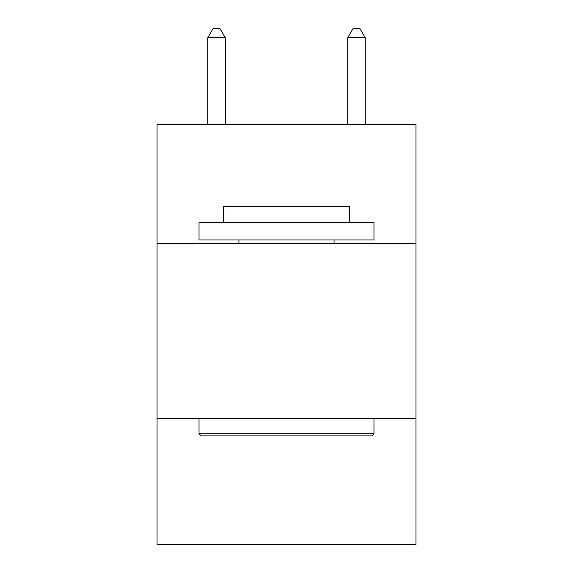 <?xml version="1.0" encoding="UTF-8"?>
<svg xmlns="http://www.w3.org/2000/svg" width="573" height="573" viewBox="0 0 573 573"><rect width="100%" height="100%" fill="white"/><g stroke="black" fill="none" stroke-linecap="round" stroke-linejoin="round"><path stroke-width="0.86" d="M415.948 243.468L415.948 124.513L157.052 124.513L157.052 243.468L415.948 243.468L415.948 544.35L157.052 544.35L157.052 243.468M415.948 418.397L157.052 418.397M201.13 435.895L199.032 433.79L373.968 433.79L371.87 435.895L201.13 435.895M373.968 222.474L373.968 239.965L199.032 239.965L199.032 222.474L373.968 222.474M223.527 222.474L223.527 206.38L349.473 206.38L349.473 222.474M373.968 418.397L373.968 433.79M199.032 418.397L199.032 433.79M334.08 239.965L334.08 243.468M238.92 239.965L238.92 243.468M225.275 124.513L225.275 37.746L207.777 37.746L207.777 124.513M207.777 37.746L213.027 28.65L220.025 28.65L225.275 37.746M365.223 124.513L365.223 37.746L347.725 37.746L347.725 124.513M347.725 37.746L352.975 28.65L359.973 28.65L365.223 37.746"/></g></svg>
